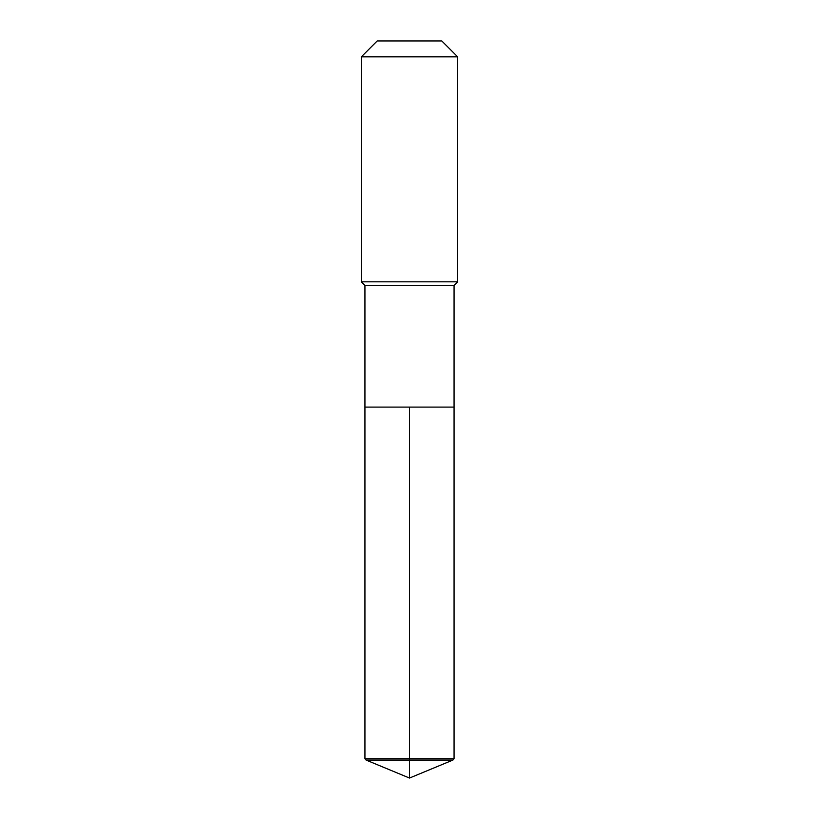 <?xml version="1.0" encoding="UTF-8"?>
<svg xmlns="http://www.w3.org/2000/svg" width="819" height="819" viewBox="0 0 819 819"><rect width="100%" height="100%" fill="white"/><g stroke="black" fill="none" stroke-linecap="round" stroke-linejoin="round"><path stroke-width="1.23" d="M366.083 760.063L364.936 758.701L364.936 285.442L454.064 285.442L454.064 407.094L364.936 407.094L409.5 407.094L409.5 778.05L366.083 760.063L409.5 760.063L409.5 778.05L366.083 760.063L364.936 758.701L409.5 758.701L409.5 407.094L454.064 407.094L454.064 758.701L409.5 758.701L409.5 760.063L452.917 760.063L454.064 758.701M454.064 285.442L457.678 281.828L361.322 281.828L364.936 285.442M457.678 56.849L441.779 40.95L377.221 40.95L361.322 56.849L457.678 56.849L457.678 281.828M361.322 56.849L361.322 281.828M364.936 407.094L364.936 758.701M409.5 778.05L452.917 760.063"/></g></svg>
